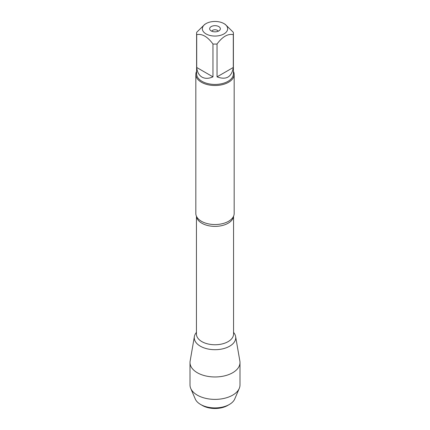 <?xml version="1.0" encoding="UTF-8"?>
<svg xmlns="http://www.w3.org/2000/svg" width="430" height="430" viewBox="0 0 430 430"><rect width="100%" height="100%" fill="white"/><g stroke="black" fill="none" stroke-linecap="round" stroke-linejoin="round"><path stroke-width="0.64" d="M195.827 74.438L195.827 213.468A19.173 11.067 0 0 0 196.988 217.257A19.173 11.067 0 0 0 201.444 221.294A19.173 11.067 0 0 0 233.012 217.257A19.173 11.067 0 0 0 234.173 213.468L234.173 74.438A19.173 11.067 180 0 1 215 85.505A19.173 11.067 180 0 1 195.827 74.438A19.173 11.067 180 0 1 196.596 71.342M194.381 336.539A20.726 11.965 0 0 1 196.446 332.401A20.726 11.965 0 0 0 215 349.697A20.726 11.965 0 0 0 233.554 332.401A20.726 11.965 0 0 1 235.619 336.539L239.87 361.103A24.994 14.432 180 0 1 239.994 362.538A24.994 14.432 180 0 1 224.562 375.868A24.994 14.432 180 0 1 197.327 372.74A24.994 14.432 180 0 1 190.006 362.538A24.994 14.432 180 0 1 190.13 361.103L194.381 336.539A20.726 11.965 0 0 0 200.348 346.193A20.726 11.965 0 0 0 223.874 348.542A20.726 11.965 0 0 0 235.619 336.539M233.404 71.342A19.173 11.067 180 0 1 234.173 74.438M218.779 26.574A5.348 3.085 180 0 1 219.88 30.014A5.348 3.085 180 0 1 215 31.841A5.348 3.085 180 0 1 210.119 30.014A5.348 3.085 180 0 1 211.969 26.214A5.348 3.085 180 0 1 218.779 26.574M206.056 33.922A12.647 7.299 0 0 0 223.944 33.922A12.647 7.299 0 0 0 223.944 23.596A12.647 7.299 0 0 0 216.403 21.5A12.647 7.299 0 0 0 206.056 23.596A12.647 7.299 0 0 0 206.056 33.922M217.037 76.862C226.218 80.249 231.636 77.12 233.291 67.478L217.037 76.862L217.037 44.016C222.46 36.663 227.878 33.535 233.291 34.636A18.404 10.626 0 0 0 233.404 33.459A18.404 10.626 0 0 0 233.291 32.282L225.164 24.3L223.944 23.596M233.291 67.478L233.291 34.636M206.056 23.596L204.836 24.3L196.709 32.282A18.404 10.626 0 0 0 196.596 33.459A18.404 10.626 0 0 0 196.709 34.636C202.132 33.535 207.545 36.663 212.963 44.016A18.404 10.626 0 0 0 217.037 44.016M196.709 67.478C197.23 72.09 198.988 75.298 201.987 77.104C205.051 78.797 208.706 78.717 212.963 76.862L196.709 67.478L196.709 34.636M212.963 76.862L212.963 44.016M233.404 33.459L233.404 73.815A18.404 10.626 180 0 1 222.041 83.63A18.404 10.626 180 0 1 201.987 81.324A18.404 10.626 180 0 1 196.596 73.815L196.596 33.459M218.203 31.229A3.289 1.897 0 0 0 217.327 30.32A3.289 1.897 0 0 0 214.102 29.837A3.289 1.897 0 0 0 211.797 31.229M202.363 405.479L200.617 404.469L202.363 405.479A17.872 10.32 0 0 0 227.637 405.479L229.383 404.469A20.339 11.744 180 0 1 200.617 404.469L200.617 404.469A20.339 11.744 180 0 1 195.252 398.981L190.732 388.408A24.994 14.432 180 0 1 190.006 384.952L190.006 362.538M239.994 362.538L239.994 384.952A24.994 14.432 180 0 1 239.268 388.408L234.748 398.981A20.339 11.744 180 0 1 229.383 404.469M239.268 388.408A24.994 14.432 180 0 1 221.708 398.852A24.994 14.432 180 0 1 197.327 395.154A24.994 14.432 180 0 1 190.732 388.408M233.517 216.333A18.555 10.712 180 0 1 215 226.379A18.555 10.712 180 0 1 196.483 216.333M196.446 216.252L196.446 334.056A18.555 10.712 0 0 0 215 344.769A18.555 10.712 0 0 0 233.554 334.056L233.554 216.252"/></g></svg>
